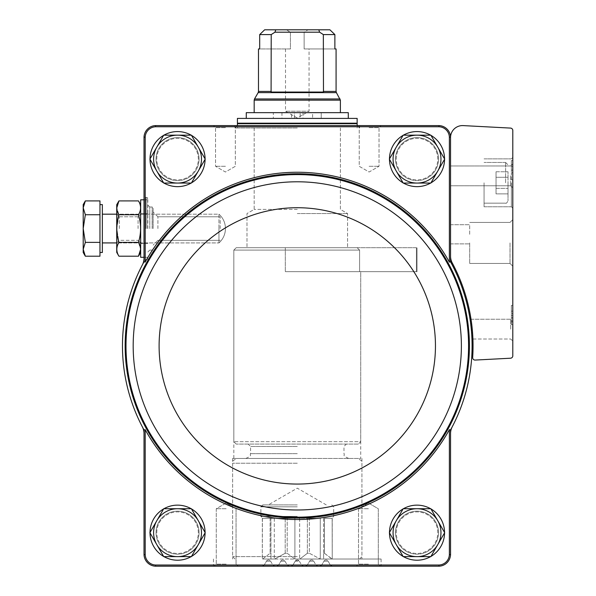 <?xml version="1.0" encoding="UTF-8"?>
<svg xmlns="http://www.w3.org/2000/svg" width="596" height="596" viewBox="0 0 596 596"><rect width="100%" height="100%" fill="white"/><g stroke="black" fill="none" stroke-linecap="round" stroke-linejoin="round"><path stroke-width="0.45" stroke-dasharray="2.98 2.23" d="M450.539 258.202A14.371 14.371 0 0 0 452.178 264.862A174.807 174.807 0 0 0 450.539 261.808L450.539 256.153A14.371 14.371 0 0 0 452.237 262.933A175.768 175.768 0 0 1 472.665 357.518A2.391 2.391 0 0 0 475.176 360.066L510.534 358.211A2.391 2.391 0 0 0 512.798 355.819L512.798 130.479A2.391 2.391 0 0 0 510.534 128.088L463.137 125.6A11.972 11.972 0 0 0 450.539 137.557L450.539 137.14L449.369 137.162L449.369 262.106A173.637 173.637 0 0 0 145.193 262.106L144.023 261.808L144.023 197.038L144.023 258.202C143.889 260.728 143.889 260.728 144.023 258.202C143.889 260.728 143.889 260.728 144.023 258.202C143.889 260.728 143.889 260.728 144.023 258.202C143.889 260.728 143.889 260.728 144.023 258.202L144.023 137.14A11.98 11.98 0 0 1 155.578 125.585L155.601 126.754A10.81 10.81 0 0 0 145.193 137.162L145.193 262.106M449.369 137.162A10.81 10.81 0 0 0 438.961 126.754L155.601 126.754M205.091 159.11A27.535 27.535 0 0 0 163.781 135.262A27.535 27.535 0 0 0 163.781 182.957A27.535 27.535 0 0 0 205.091 159.11A27.535 27.535 0 0 0 163.781 135.262A27.535 27.535 0 0 0 163.781 182.957A27.535 27.535 0 0 0 205.091 159.11M444.549 159.11A27.535 27.535 0 0 0 403.246 135.262A27.535 27.535 0 0 0 403.246 182.957A27.535 27.535 0 0 0 444.549 159.11A27.535 27.535 0 0 0 403.246 135.262A27.535 27.535 0 0 0 403.246 182.957A27.535 27.535 0 0 0 444.549 159.11M144.023 433.583L144.023 429.977A174.807 174.807 0 0 1 142.384 426.922A14.371 14.371 0 0 1 144.023 433.583L144.023 554.645L145.193 554.623A10.81 10.81 0 0 0 155.601 565.03L155.578 566.2A11.98 11.98 0 0 1 144.023 554.645M450.539 433.583A14.371 14.371 0 0 1 452.178 426.922A174.807 174.807 0 0 1 450.539 429.977L450.539 554.645L449.369 554.623L449.369 429.679L450.539 429.977M450.539 261.808L449.369 262.106M144.023 429.977L145.193 429.679L145.193 554.623M145.193 137.162L144.023 137.14M150.013 532.869A27.535 27.535 0 0 1 191.316 508.828A27.535 27.535 0 0 1 191.316 556.522A27.535 27.535 0 0 1 150.013 532.481M389.479 532.869A27.535 27.535 0 0 1 430.781 508.828A27.535 27.535 0 0 1 430.781 556.522A27.535 27.535 0 0 1 389.479 532.481M156.048 159.11A21.501 21.501 0 0 1 188.299 140.485A21.501 21.501 0 0 1 188.299 177.735A21.501 21.501 0 0 1 156.048 159.11M163.721 135.165L149.901 159.11L163.721 183.054L191.376 183.054L205.203 159.11L191.376 135.165L163.721 135.165L149.901 159.11L163.721 183.054L191.376 183.054L205.203 159.11L191.376 135.165L163.721 135.165L191.376 135.165L198.289 147.137L205.203 159.11L191.376 183.054L163.721 183.054L149.901 159.11L163.721 135.165M156.048 532.675A21.501 21.501 0 0 1 188.299 514.05A21.501 21.501 0 0 1 188.299 551.3A21.501 21.501 0 0 1 156.048 532.675M163.721 508.731L149.901 532.675L163.721 556.619L191.376 556.619L205.203 532.675L191.376 508.731L163.721 508.731L149.901 532.675L163.721 556.619L191.376 556.619L205.203 532.675L191.376 508.731L163.721 508.731L191.376 508.731L198.289 520.703L205.203 532.675L191.376 556.619L163.721 556.619L149.901 532.675L163.721 508.731M395.513 159.11A21.501 21.501 0 0 1 427.764 140.485A21.501 21.501 0 0 1 427.764 177.735A21.501 21.501 0 0 1 395.513 159.11M403.187 135.165L389.359 159.11L403.187 183.054L430.841 183.054L444.668 159.11L430.841 135.165L403.187 135.165L389.359 159.11L403.187 183.054L430.841 183.054L444.668 159.11L430.841 135.165L403.187 135.165L430.841 135.165L444.668 159.11L430.841 183.054L403.187 183.054L389.359 159.11L403.187 135.165M395.513 532.675A21.501 21.501 0 0 1 427.764 514.05A21.501 21.501 0 0 1 427.764 551.3A21.501 21.501 0 0 1 395.513 532.675M403.187 508.731L389.359 532.675L403.187 556.619L430.841 556.619L444.668 532.675L430.841 508.731L403.187 508.731L389.359 532.675L403.187 556.619L430.841 556.619L444.668 532.675L430.841 508.731L403.187 508.731L430.841 508.731L437.755 520.703L444.668 532.675L430.841 556.619L403.187 556.619L389.359 532.675L403.187 508.731M145.193 429.679A173.637 173.637 0 0 0 449.369 429.679M155.578 566.2L262.188 566.2L264.259 565.001L262.188 566.2L213.472 566.2L276.551 566.2L278.63 565.001L276.551 566.2L274.905 566.2L290.923 566.2L292.994 565.001L290.923 566.2L289.276 566.2L305.286 566.2L307.365 565.001L305.286 566.2L303.64 566.2L319.657 566.2L321.728 565.001L319.657 566.2L318.011 566.2L438.567 566.2A11.972 11.972 0 0 0 450.539 554.228A11.972 11.972 0 0 1 438.567 566.2L438.984 566.2L438.961 565.03A10.81 10.81 0 0 0 449.369 554.623M438.961 565.03L155.601 565.03M444.549 532.675A27.535 27.535 0 0 0 403.246 508.828A27.535 27.535 0 0 0 403.246 556.522A27.535 27.535 0 0 0 444.549 532.675A27.535 27.535 0 0 0 403.246 508.828A27.535 27.535 0 0 0 403.246 556.522A27.535 27.535 0 0 0 444.549 532.675M205.091 532.675A27.535 27.535 0 0 0 163.781 508.828A27.535 27.535 0 0 0 163.781 556.522A27.535 27.535 0 0 0 205.091 532.675A27.535 27.535 0 0 0 163.781 508.828A27.535 27.535 0 0 0 163.781 556.522A27.535 27.535 0 0 0 205.091 532.675M438.984 566.2A11.98 11.98 0 0 0 450.539 554.645M450.539 137.14A11.98 11.98 0 0 0 438.984 125.585L155.996 125.585A11.972 11.972 0 0 0 144.023 137.557A11.972 11.972 0 0 1 155.996 125.585L155.578 125.585M450.539 137.557A11.972 11.972 0 0 0 438.567 125.585A11.972 11.972 0 0 1 450.539 137.557L450.539 256.153M144.023 554.228A11.972 11.972 0 0 0 155.996 566.2A11.972 11.972 0 0 1 144.023 554.228M438.961 126.754L438.984 125.585M297.285 125.585L235.018 125.585L297.285 125.585M225.444 125.585L237.417 125.585L225.444 125.585M369.118 125.585L381.097 125.585L369.118 125.585M368.402 566.2L356.423 566.2L368.402 566.2M332.374 566.2L381.097 566.2L332.374 566.2L330.303 565.001L332.374 566.2A2.391 2.391 0 0 1 330.303 565.001A2.391 2.391 0 0 0 332.374 566.2M226.167 566.2L214.188 566.2L226.167 566.2M144.023 258.202A14.371 14.371 0 0 1 142.384 264.862A174.807 174.807 0 0 1 144.023 261.808M389.479 159.303A27.535 27.535 0 0 1 430.781 135.262A27.535 27.535 0 0 1 430.781 182.957A27.535 27.535 0 0 1 389.479 158.916M150.013 159.303A27.535 27.535 0 0 1 191.316 135.262A27.535 27.535 0 0 1 191.316 182.957A27.535 27.535 0 0 1 150.013 158.916M262.188 566.2A2.391 2.391 0 0 0 264.259 565.001L266.472 561.171L264.259 565.001L266.472 561.171L270.621 561.171A2.391 2.391 0 0 0 266.472 561.171L270.621 561.171A2.391 2.391 0 0 0 266.472 561.171L264.259 565.001A2.391 2.391 0 0 1 262.188 566.2M270.621 561.171L272.834 565.001L274.905 566.2L272.834 565.001A2.391 2.391 0 0 0 274.905 566.2A2.391 2.391 0 0 1 272.834 565.001L270.621 561.171M276.551 566.2A2.391 2.391 0 0 0 278.63 565.001L280.843 561.171L278.63 565.001L280.843 561.171L284.985 561.171A2.391 2.391 0 0 0 280.843 561.171L284.985 561.171A2.391 2.391 0 0 0 280.843 561.171L278.63 565.001A2.391 2.391 0 0 1 276.551 566.2M284.985 561.171L287.197 565.001L289.276 566.2L287.197 565.001A2.391 2.391 0 0 0 289.276 566.2A2.391 2.391 0 0 1 287.197 565.001L284.985 561.171M290.923 566.2A2.391 2.391 0 0 0 292.994 565.001L295.206 561.171L292.994 565.001L295.206 561.171L299.356 561.171A2.391 2.391 0 0 0 295.206 561.171L297.285 559.972L299.356 561.171A2.391 2.391 0 0 0 295.206 561.171L292.994 565.001A2.391 2.391 0 0 1 290.923 566.2M299.356 561.171L301.569 565.001L303.64 566.2L301.569 565.001A2.391 2.391 0 0 0 303.64 566.2A2.391 2.391 0 0 1 301.569 565.001L299.356 561.171M305.286 566.2A2.391 2.391 0 0 0 307.365 565.001L309.577 561.171L307.365 565.001L309.577 561.171L313.727 561.171A2.391 2.391 0 0 0 309.577 561.171L313.727 561.171A2.391 2.391 0 0 0 309.577 561.171L307.365 565.001A2.391 2.391 0 0 1 305.286 566.2M313.727 561.171L315.932 565.001L318.011 566.2L315.932 565.001A2.391 2.391 0 0 0 318.011 566.2A2.391 2.391 0 0 1 315.932 565.001L313.727 561.171M319.657 566.2A2.391 2.391 0 0 0 321.728 565.001L323.941 561.171L321.728 565.001L323.941 561.171L328.091 561.171A2.391 2.391 0 0 0 323.941 561.171L328.091 561.171A2.391 2.391 0 0 0 323.941 561.171L321.728 565.001A2.391 2.391 0 0 1 319.657 566.2M328.091 561.171L330.303 565.001L328.091 561.171M472.248 329.134L471.011 319.233L472.911 339.027L471.011 319.233L472.911 339.027L472.248 329.134M512.798 170.128L512.798 160.547L512.798 170.128L512.798 166.381L512.798 170.128L511.361 170.128L511.361 172.81L512.798 172.81L512.798 179.701L512.798 172.81L511.361 172.81L511.361 179.701L512.798 179.701L511.361 179.701L511.361 172.81L512.798 172.81L511.361 172.81L511.361 170.128L512.798 170.128L511.361 170.128L511.361 160.547L512.798 160.547L511.361 160.547L511.361 170.128L512.798 170.128L511.361 170.128L511.361 166.381L512.798 166.381M512.798 315.329L512.798 305.42L512.798 324.582L512.798 315.329L511.361 315.329L511.361 305.42L511.361 311.172L512.798 311.172L511.361 311.172L511.361 308.102L512.798 308.102M512.798 182.816L512.798 157.433L512.798 182.816M512.798 175.872L512.798 163.9L512.798 175.872M512.798 242.922L512.798 219.626L512.798 242.922M512.798 329.134L512.798 317.154L512.798 329.134M510.727 329.134L510.727 319.233L510.727 329.134M469.693 242.922L469.693 263.439L469.693 242.922M469.693 234.303L469.693 224.722L469.693 234.303M510.02 242.922L510.02 263.439L510.02 242.922M510.727 175.872L510.727 185.773L510.727 175.872M450.539 175.872L450.539 185.773L450.539 175.872M508.008 182.816L508.008 200.778L508.008 182.816M508.008 177.288L508.008 193.879L508.008 171.76L508.008 177.288L496.036 177.288L496.036 188.351L508.008 188.351L508.008 193.879L508.008 188.351L496.036 188.351L496.036 193.879L508.008 193.879L496.036 193.879L496.036 177.288L508.008 177.288L496.036 177.288L496.036 171.76L508.008 171.76L496.036 171.76L496.036 188.351L508.008 188.351L496.036 188.351L496.036 193.879L496.036 177.288L508.008 177.288M484.064 182.816L484.064 206.767L484.064 182.816M511.361 182.816L511.361 206.767L511.361 182.816M450.539 234.303L450.539 224.722L450.539 234.303M512.798 320.879L511.361 320.879L511.361 308.102M511.361 320.879L511.361 324.582L512.798 324.582L511.361 324.582L511.361 321.9L512.798 321.9L511.361 321.9L511.361 315.329M511.361 166.381L511.361 170.128M496.036 177.288L496.036 171.76L496.036 177.288M452.178 426.922A174.807 174.807 0 0 0 452.178 264.862M142.384 264.862A174.807 174.807 0 0 0 142.384 426.922M147.853 228.559L147.853 198.386L147.853 228.559M153.127 228.559L153.127 207.959L153.127 228.559M157.91 228.559L157.91 216.78L157.91 228.559M220.177 228.559L220.177 216.78L220.177 228.559M369.118 127.656L379.019 127.656L369.118 127.656M369.118 166.291L379.019 166.291L369.118 166.291M225.444 127.656L215.543 127.656L225.444 127.656M225.444 166.291L215.543 166.291L225.444 166.291M368.402 508.731L358.501 508.731L368.402 508.731M368.402 564.129L358.501 564.129L368.402 564.129M226.167 508.731L216.266 508.731L226.167 508.731M226.167 564.129L216.266 564.129L226.167 564.129M297.285 559.018L381.097 559.018L297.285 559.018M297.285 127.984L235.018 127.984L297.285 127.984M297.285 209.397L254.179 209.397L297.285 209.397M297.285 213.547L347.572 213.547L297.285 213.547M297.285 247.713L347.572 247.713L297.285 247.713M358.345 444.072L236.217 444.072L358.345 444.072L360.736 441.681L233.826 441.681L360.736 441.681L360.736 271.657L359.597 271.657L416.41 271.657L359.597 271.657L359.597 250.104L359.597 271.657L359.597 250.104L357.16 247.713L236.217 247.713L357.16 247.713L359.597 250.104L233.826 250.104L359.597 250.104L357.16 247.713L236.217 247.713L285.305 247.713L285.305 271.657L285.305 247.713L417.014 247.713L357.16 247.713L416.41 247.713L416.41 271.657L417.014 271.657L285.305 271.657L360.736 271.657L359.597 271.657L360.736 271.657L360.736 458.443L233.826 458.443L360.736 458.443M359.597 250.104L285.305 250.104M297.285 458.443L232.626 458.443L297.285 458.443M156.763 159.11A20.785 20.785 0 0 1 187.941 141.11A20.785 20.785 0 0 1 187.941 177.109A20.785 20.785 0 0 1 156.763 159.11M205.084 158.916A27.535 27.535 0 0 1 205.084 159.303M156.763 532.675A20.785 20.785 0 0 1 187.941 514.676A20.785 20.785 0 0 1 187.941 550.674A20.785 20.785 0 0 1 156.763 532.675M205.084 532.481A27.535 27.535 0 0 1 205.084 532.869M396.228 159.11A20.785 20.785 0 0 1 427.407 141.11A20.785 20.785 0 0 1 427.407 177.109A20.785 20.785 0 0 1 396.228 159.11M444.549 158.916A27.535 27.535 0 0 1 444.549 159.303M396.228 532.675A20.785 20.785 0 0 1 427.407 514.676A20.785 20.785 0 0 1 427.407 550.674A20.785 20.785 0 0 1 396.228 532.675M444.549 532.481A27.535 27.535 0 0 1 444.549 532.869M199.057 532.675A21.501 21.501 0 0 0 166.798 514.05A21.501 21.501 0 0 0 166.798 551.3A21.501 21.501 0 0 0 199.057 532.675M198.334 532.675A20.785 20.785 0 0 0 167.156 514.676A20.785 20.785 0 0 0 167.156 550.674A20.785 20.785 0 0 0 198.334 532.675M199.057 159.11A21.501 21.501 0 0 0 166.798 140.485A21.501 21.501 0 0 0 166.798 177.735A21.501 21.501 0 0 0 199.057 159.11M198.334 159.11A20.785 20.785 0 0 0 167.156 141.11A20.785 20.785 0 0 0 167.156 177.109A20.785 20.785 0 0 0 198.334 159.11M438.514 532.675A21.501 21.501 0 0 0 406.263 514.05A21.501 21.501 0 0 0 406.263 551.3A21.501 21.501 0 0 0 438.514 532.675M437.799 532.675A20.785 20.785 0 0 0 406.621 514.676A20.785 20.785 0 0 0 406.621 550.674A20.785 20.785 0 0 0 437.799 532.675M438.514 159.11A21.501 21.501 0 0 0 406.263 140.485A21.501 21.501 0 0 0 406.263 177.735A21.501 21.501 0 0 0 438.514 159.11M437.799 159.11A20.785 20.785 0 0 0 406.621 141.11A20.785 20.785 0 0 0 406.621 177.109A20.785 20.785 0 0 0 437.799 159.11M417.014 183.054A23.944 23.944 0 0 0 437.755 147.137A23.944 23.944 0 0 0 396.273 147.137A23.944 23.944 0 0 0 417.014 183.054M417.014 556.619A23.944 23.944 0 0 0 437.755 520.703A23.944 23.944 0 0 0 396.273 520.703A23.944 23.944 0 0 0 417.014 556.619M177.548 183.054A23.944 23.944 0 0 0 198.289 147.137A23.944 23.944 0 0 0 156.808 147.137A23.944 23.944 0 0 0 177.548 183.054M177.548 556.619A23.944 23.944 0 0 0 198.289 520.703A23.944 23.944 0 0 0 156.808 520.703A23.944 23.944 0 0 0 177.548 556.619M264.654 29.8L318.785 29.8L319.62 32.191L323.345 34.59L323.472 92.06L271.091 92.06L271.217 34.59L259.692 34.59L259.692 48.954L290.431 48.954L290.431 32.393L304.131 32.393L307.99 29.8L304.131 32.393L290.431 32.393L286.572 29.8L264.654 29.8L286.572 29.8L290.431 32.393L290.431 48.954L258.485 48.954M304.131 32.393L304.131 48.954L334.87 48.954L304.131 48.954L304.131 32.393M307.99 29.8L329.908 29.8L307.99 29.8M323.345 34.59L334.87 34.59L334.87 48.954L336.077 48.954M271.217 34.59L274.942 32.191L275.777 29.8M318.785 29.8L329.908 29.8M271.091 92.06L323.472 92.06L271.091 92.06M262.657 559.018L270.122 553.267L262.657 559.018L270.942 559.018L270.942 553.267L270.122 553.267L270.942 553.267L270.942 559.018L262.657 559.018M270.122 518.304L270.122 553.267L270.122 518.304L262.404 518.304L262.322 559.018L262.404 518.304L270.942 518.304L270.942 559.018L274.659 559.018L270.942 559.018L270.942 518.304L270.122 518.304M285.208 518.304L285.208 553.267L274.659 559.018L285.208 553.267L287.19 553.267L285.208 553.267L285.208 518.304L287.19 518.304L287.19 553.267L294.908 559.018L287.19 553.267L287.19 518.304L294.908 518.304L294.908 559.018L299.907 559.018L294.908 559.018L294.908 518.304L275.032 518.304L285.208 518.304M274.294 518.304L274.294 559.018L274.294 518.304L275.032 518.304L270.942 518.304L274.294 518.304M307.372 518.304L307.372 553.267L299.907 559.018L307.372 553.267L309.354 553.267L307.372 553.267L307.372 518.304L309.354 518.304L309.354 553.267L320.268 559.018L309.354 553.267L309.354 518.304L320.268 518.304L320.268 559.018L323.621 559.018L323.621 553.267L323.621 559.018L332.166 559.018L324.44 553.267L323.621 553.267L324.44 553.267L331.905 559.018L320.268 559.018L320.268 518.304L307.372 518.304M299.654 518.304L299.654 559.018L299.654 518.304L300.175 518.304L294.908 518.304L299.654 518.304M323.621 518.304L323.621 559.018L323.621 518.304L324.44 518.304L324.44 553.267L324.44 518.304L332.166 518.304L332.24 559.018L332.166 518.304L323.621 518.304M275.032 518.304L300.175 518.304L275.032 518.304M262.918 518.304L270.942 518.304L262.918 518.304M246.275 112.651L273.333 112.651L273.333 118.403L273.333 112.651L294.409 112.651L294.409 118.403L300.153 118.403L300.153 112.651L300.153 118.403L348.288 118.403L246.275 118.403L294.409 118.403L294.409 112.651L254.179 112.651L340.383 112.651L300.153 112.651L321.229 112.651L321.229 118.403L321.229 112.651L348.288 112.651M237.417 118.403L357.146 118.403M237.417 123.193L357.146 123.193M297.285 123.193L237.893 123.193L297.285 123.193M357.16 247.713L416.41 247.713L416.41 271.657L416.41 247.713M299.907 559.018L319.903 559.018L299.907 559.018M274.659 559.018L294.655 559.018L274.659 559.018M312.609 112.651L303.029 112.651L312.609 112.651L312.609 118.403L303.029 118.403L312.609 118.403M291.533 112.651L281.953 112.651L291.533 112.651L291.533 118.403L281.953 118.403L291.533 118.403M319.538 518.304L300.175 518.304L319.538 518.304M297.285 504.894L262.799 504.894L297.285 504.894M319.62 32.191L274.942 32.191M285.506 48.954L285.506 111.221L297.285 118.015L309.056 111.221L285.506 111.221L309.056 111.221L309.056 48.954M359.597 271.657L416.41 271.657M144.023 199.816L147.853 199.816L140.671 199.816L140.671 257.293L140.671 199.816L140.671 257.293L147.853 257.293L144.023 257.293M85.34 256.205L83.202 252.503L83.202 228.559L83.202 252.503L83.202 249.292L85.34 242.378L99.964 242.378L99.964 228.559L99.964 252.503L99.964 228.559L99.964 242.378L85.34 242.378L83.202 228.559L85.34 214.731L83.202 207.818L85.34 200.904L83.202 207.818L83.202 204.607L83.202 207.818L85.34 200.904L99.964 200.904L99.964 256.205L99.964 207.818L99.964 256.205L85.34 256.205L83.202 249.292L85.34 242.378L83.202 249.292L83.202 207.818L85.34 214.731L83.202 228.559L85.34 242.378L83.202 228.559L85.34 214.731L83.202 207.818L83.202 204.607L85.34 200.904M99.964 207.818L99.964 214.731L85.34 214.731L99.964 214.731L99.964 228.559L99.964 207.818M99.964 252.503L102.356 252.503L102.356 204.607L102.356 252.503L102.356 204.607L99.964 204.607M218.955 228.559L218.955 242.922C223.172 239.063 225.34 234.273 225.444 228.559A19.154 19.154 0 0 0 218.955 214.188L218.955 228.559M116.727 252.384L116.727 204.726M138.466 242.378L140.604 249.292L138.466 242.378C141.267 233.148 141.267 223.932 138.466 214.731L118.932 214.731L116.794 207.818L118.932 214.731L116.794 228.559L118.932 242.378C116.131 246.975 116.131 251.587 118.932 256.205C116.131 251.616 116.131 247.005 118.932 242.378C116.131 246.975 116.131 251.587 118.932 256.205L138.466 256.205C141.267 251.587 141.267 246.975 138.466 242.378L118.932 242.378C116.131 233.148 116.131 223.932 118.932 214.731C116.131 210.135 116.131 205.531 118.932 200.904L138.466 200.904C141.267 205.501 141.267 210.105 138.466 214.731C141.267 210.135 141.267 205.531 138.466 200.904C141.267 205.531 141.267 210.135 138.466 214.731L118.932 214.731L116.794 228.559L118.932 242.378L138.466 242.378C141.267 233.148 141.267 223.932 138.466 214.731C141.267 223.962 141.267 233.185 138.466 242.378L118.932 242.378M119.319 228.559L119.319 216.78L119.319 228.559M138.078 228.559L138.078 216.78L138.078 228.559M102.356 228.559L102.356 214.188L102.356 228.559M116.727 242.922L119.319 240.33L138.078 240.33L119.319 240.33L116.727 242.922L218.955 242.922L218.955 214.188L116.727 214.188L116.727 242.922L116.727 214.188L119.319 216.78L138.078 216.78L140.671 214.188L140.671 242.922L140.671 214.188L138.078 216.78L119.319 216.78L116.727 214.188M102.356 242.922L218.955 242.922C223.172 239.063 225.34 234.273 225.444 228.559A19.154 19.154 0 0 0 218.955 214.188L102.356 214.188M99.964 242.378L85.34 242.378M99.964 214.731L85.34 214.731M83.202 228.559L83.202 207.818L83.202 228.559M138.466 214.731L118.932 214.731M140.671 228.559L140.671 204.726L140.671 228.559M505.617 182.816L505.617 162.462L505.617 182.816M511.361 313.392L512.798 313.392M145.215 257.904L145.215 197.358L145.215 257.904M145.715 228.559L145.715 197.425L145.715 228.559M146.899 228.559L146.899 197.425L146.899 228.559M149.775 228.559L149.775 207.006L149.775 228.559M152.166 228.559L152.166 207.006L152.166 228.559M449.801 266.099A172.132 172.132 0 0 1 338.364 513.052A172.132 172.132 0 0 1 125.145 345.896A172.132 172.132 0 0 1 449.801 266.099M125.987 345.896A171.29 171.29 0 0 1 382.93 197.552A171.29 171.29 0 0 1 382.93 494.233A171.29 171.29 0 0 1 125.987 345.896M133.176 345.896A164.109 164.109 0 0 1 379.332 203.772A164.109 164.109 0 0 1 379.332 488.012A164.109 164.109 0 0 1 133.176 345.896M159.11 345.896A138.168 138.168 0 0 1 366.369 226.234A138.168 138.168 0 0 1 366.369 465.55A138.168 138.168 0 0 1 159.11 345.896M258.485 91.419L271.217 91.419M323.345 91.419L336.077 91.419M258.165 92.618L336.397 92.618M254.179 100.165L340.383 100.165M254.499 98.973L340.063 98.973M237.417 123.67L357.146 123.67M297.285 446.471L250.588 446.471L297.285 446.471M297.285 453.653L250.588 453.653L297.285 453.653M297.285 463.234L232.626 463.234L297.285 463.234M297.285 556.619L232.626 556.619L297.285 556.619M297.285 516.389L260.884 516.389L297.285 516.389M297.285 506.816L260.884 506.816L297.285 506.816M472.911 339.027L510.727 339.027L512.798 341.106L510.727 339.027L472.911 339.027M471.011 319.233L510.727 319.233L512.798 317.154L510.727 319.233L471.011 319.233M469.693 263.432L510.02 263.432L512.798 266.218L510.02 263.432L469.693 263.432M469.693 222.412L510.02 222.412L512.798 219.626L510.02 222.412L469.693 222.412M450.539 185.773L510.727 185.773L512.798 187.844L510.727 185.773L450.539 185.773M450.539 165.971L510.727 165.971L512.798 163.9L510.727 165.971L450.539 165.971M505.617 162.462L508.008 164.861L505.617 162.462L484.064 162.462L505.617 162.462M505.617 203.169C506.168 203.668 506.965 202.871 508.008 200.778C506.965 202.871 506.168 203.668 505.617 203.169L484.064 203.169L505.617 203.169M484.064 206.767L511.361 206.767L512.798 208.198L511.361 206.767L484.064 206.767M484.064 158.871L511.361 158.871L512.798 157.433L511.361 158.871L484.064 158.871M450.539 243.883L469.693 243.883L450.539 243.883M450.539 224.722L469.693 224.722L450.539 224.722M511.361 305.42L512.798 305.42M145.215 197.358L146.899 197.425L147.853 198.386L146.899 197.425L145.215 197.358M145.215 259.752L146.899 259.685L147.853 258.731L146.899 259.685L145.215 259.752M149.775 207.006L147.853 205.091L149.775 207.006L152.166 207.006L153.127 207.959L152.166 207.006L149.775 207.006M149.775 250.104L147.853 252.026L149.775 250.104L152.166 250.104L153.127 249.15L152.166 250.104L149.775 250.104M157.91 216.78L153.127 211.99L157.91 216.78L220.177 216.78L157.91 216.78M157.91 240.33L153.127 245.12L157.91 240.33L220.177 240.33L157.91 240.33M357.146 125.585L359.224 127.656L359.224 166.291L369.118 172.013L379.019 166.291L379.019 127.656L381.097 125.585L379.019 127.656L379.019 166.291L369.118 172.013L359.224 166.291L359.224 127.656L357.146 125.585L357.146 127.984M237.417 125.585L235.338 127.656L235.338 166.291L225.444 172.013L215.543 166.291L215.543 127.656L213.472 125.585L215.543 127.656L215.543 166.291L225.444 172.013L235.338 166.291L235.345 127.656L237.417 125.585L237.417 127.984M368.402 503.017L358.501 508.731L358.501 564.129L356.423 566.2L358.501 564.129L358.501 508.731L368.402 503.017L378.296 508.731L378.296 564.129L380.375 566.2L378.296 564.129L378.296 508.731L368.402 503.017M226.167 503.017L216.266 508.731L216.266 564.129L214.188 566.2L216.266 564.129L216.266 508.731L226.167 503.017L236.061 508.731L236.061 564.129L238.139 566.2L236.061 564.129L236.061 508.731L226.167 503.017M213.472 559.018L213.472 566.2M381.097 559.018L381.097 566.2M235.018 125.585L235.018 127.984M359.544 125.585L359.544 127.984M254.179 127.984L254.179 209.397L246.997 213.547L246.997 247.713L246.997 213.547L254.179 209.397L254.179 127.984M340.383 127.984L340.383 209.397L347.572 213.547L347.572 247.713L347.572 213.547L340.383 209.397L340.383 127.984M236.217 444.072L233.826 441.681L233.826 250.104L236.217 247.713L233.826 250.104L233.826 458.443M232.626 458.443L232.626 559.018M361.936 458.443L361.936 559.018M417.014 271.657L417.014 247.713L417.014 271.657M348.764 458.443C341.217 455.21 345.337 455.135 343.974 453.653L343.974 446.471L346.373 444.072M245.798 458.443C253.352 455.21 249.225 455.135 250.588 453.653L250.588 446.471L248.189 444.072M359.544 559.018L361.936 556.619L361.936 463.234C360.573 461.736 364.685 461.647 357.146 458.443M235.018 559.018L232.626 556.619L232.626 463.234C233.99 461.736 229.877 461.647 237.417 458.443M303.029 112.651L303.029 118.403M281.953 112.651L281.953 118.403M262.322 518.304L262.322 559.018M332.24 518.304L332.24 559.018M331.763 504.894L333.678 506.816L333.678 516.389L331.763 518.304M262.799 504.894L260.884 506.816L260.884 516.389L262.799 518.304M326.258 504.894L297.285 488.169L268.304 504.894M140.671 243.399L147.853 243.399L140.671 243.399M140.671 213.711L147.853 213.711L140.671 213.711M218.955 242.922A19.154 19.154 0 0 0 225.444 228.559A19.154 19.154 0 0 1 218.955 242.922M138.078 240.33L140.671 242.922L138.078 240.33"/><path stroke-width="0.89" d="M145.193 554.623L145.193 429.679A173.637 173.637 0 0 0 449.369 429.679L449.369 554.623A10.81 10.81 0 0 1 438.961 565.03L155.601 565.03A10.81 10.81 0 0 1 145.193 554.623L144.023 554.645L144.023 433.583A14.371 14.371 0 0 0 142.384 426.922A174.807 174.807 0 0 0 144.023 429.977L144.023 433.583M452.178 426.922A14.371 14.371 0 0 0 450.539 433.583L450.539 429.977A174.807 174.807 0 0 0 450.539 261.808L450.539 258.202A14.371 14.371 0 0 0 452.178 264.862M145.193 429.679L144.023 429.977M144.023 258.202L144.023 261.808L145.193 262.106L145.193 137.162L144.023 137.14L144.023 258.202A14.371 14.371 0 0 1 142.384 264.862A174.807 174.807 0 0 0 142.384 426.922M450.539 256.153A14.371 14.371 0 0 0 452.237 262.933A175.768 175.768 0 0 1 472.665 357.518A2.391 2.391 0 0 0 475.176 360.066L510.534 358.211A2.391 2.391 0 0 0 512.798 355.819L512.798 130.479A2.391 2.391 0 0 0 510.534 128.088L463.137 125.6A11.972 11.972 0 0 0 450.539 137.557L450.539 137.14L449.369 137.162L449.369 262.106L450.539 261.808M450.539 137.557L450.539 258.202M450.539 429.977L449.369 429.679M144.023 554.645A11.98 11.98 0 0 0 155.578 566.2L438.984 566.2A11.98 11.98 0 0 0 450.539 554.645L449.369 554.623M450.539 554.645L450.539 433.583M450.539 137.14A11.98 11.98 0 0 0 438.984 125.585L155.578 125.585A11.98 11.98 0 0 0 144.023 137.14M449.369 262.106A173.637 173.637 0 0 0 145.193 262.106M449.369 137.162A10.81 10.81 0 0 0 438.961 126.754L155.601 126.754A10.81 10.81 0 0 0 145.193 137.162M155.601 126.754L155.578 125.585M438.984 125.585L438.961 126.754M155.578 566.2L155.601 565.03M438.961 565.03L438.984 566.2M144.023 261.808A174.807 174.807 0 0 0 142.384 264.862M150.013 158.916A27.535 27.535 0 0 1 163.609 135.359M163.952 135.165A27.535 27.535 0 0 1 191.152 135.165M191.487 135.359A27.535 27.535 0 0 1 205.084 158.916M205.084 159.303A27.535 27.535 0 0 1 191.487 182.86M191.152 183.054A27.535 27.535 0 0 1 163.952 183.054M163.609 182.86A27.535 27.535 0 0 1 150.013 159.303M150.013 532.481A27.535 27.535 0 0 1 163.609 508.924M163.952 508.731A27.535 27.535 0 0 1 191.152 508.731M191.487 508.924A27.535 27.535 0 0 1 205.084 532.481M205.084 532.869A27.535 27.535 0 0 1 191.487 556.426M191.152 556.619A27.535 27.535 0 0 1 163.952 556.619M163.609 556.426A27.535 27.535 0 0 1 150.013 532.869M389.479 158.916A27.535 27.535 0 0 1 403.075 135.359M403.418 135.165A27.535 27.535 0 0 1 430.61 135.165M430.953 135.359A27.535 27.535 0 0 1 444.549 158.916M444.549 159.303A27.535 27.535 0 0 1 430.953 182.86M430.61 183.054A27.535 27.535 0 0 1 403.418 183.054M403.075 182.86A27.535 27.535 0 0 1 389.479 159.303M389.479 532.481A27.535 27.535 0 0 1 403.075 508.924M403.418 508.731A27.535 27.535 0 0 1 430.61 508.731M430.953 508.924A27.535 27.535 0 0 1 444.549 532.481M444.549 532.869A27.535 27.535 0 0 1 430.953 556.426M430.61 556.619A27.535 27.535 0 0 1 403.418 556.619M403.075 556.426A27.535 27.535 0 0 1 389.479 532.869M403.187 556.619L389.359 532.675L396.273 520.703L403.187 508.731L430.841 508.731L444.668 532.675L437.755 544.647L430.841 556.619L403.187 556.619M417.014 508.731A23.944 23.944 0 0 1 437.755 544.647A23.944 23.944 0 0 1 396.273 544.647A23.944 23.944 0 0 1 417.014 508.731M403.187 183.054L389.359 159.11L403.187 135.165L430.841 135.165L444.668 159.11L430.841 183.054L403.187 183.054M417.014 135.165A23.944 23.944 0 0 1 437.755 171.082A23.944 23.944 0 0 1 396.273 171.082A23.944 23.944 0 0 1 417.014 135.165M163.721 556.619L149.901 532.675L156.808 520.703L163.721 508.731L191.376 508.731L205.203 532.675L198.289 544.647L191.376 556.619L163.721 556.619M177.548 508.731A23.944 23.944 0 0 1 198.289 544.647A23.944 23.944 0 0 1 156.808 544.647A23.944 23.944 0 0 1 177.548 508.731M149.901 159.11L163.721 135.165L191.376 135.165L205.203 159.11L191.376 183.054L163.721 183.054L149.901 159.11M177.548 135.165A23.944 23.944 0 0 1 198.289 171.082A23.944 23.944 0 0 1 156.808 171.082A23.944 23.944 0 0 1 177.548 135.165M271.217 91.419L258.485 91.419L258.485 48.954L259.692 48.954L259.692 34.59L264.654 29.8L259.692 34.59L271.217 34.59L271.091 92.06L323.472 92.06L323.345 34.59L319.62 32.191L318.785 29.8L275.777 29.8L274.942 32.191L271.217 34.59M323.345 34.59L334.87 34.59L329.908 29.8L334.87 34.59L334.87 48.954L336.077 48.954L336.077 91.419L323.345 91.419M275.777 29.8L264.654 29.8M329.908 29.8L318.785 29.8M357.146 118.403L237.417 118.403L237.417 123.193L357.146 123.193L357.146 118.403M246.275 118.403L246.275 112.651L348.288 112.651L348.288 118.403M319.62 32.191L274.942 32.191M144.023 257.293L140.671 257.293L140.671 199.816L144.023 199.816M85.34 256.205L99.964 256.205L99.964 200.904L85.34 200.904L83.202 207.818L85.34 214.731L83.202 228.559L85.34 242.378L83.202 249.292L85.34 256.205L83.202 249.292L83.202 252.503L85.34 256.205L83.202 249.292L83.202 204.607L85.34 200.904M99.964 204.607L102.356 204.607L102.356 252.503L99.964 252.503M99.964 242.378L85.34 242.378M99.964 214.731L85.34 214.731M116.727 204.726L118.932 200.904L116.727 204.726L116.727 252.384L118.932 256.205C116.131 251.616 116.131 247.005 118.932 242.378C116.131 233.148 116.131 223.932 118.932 214.731C116.131 210.135 116.131 205.531 118.932 200.904L116.794 207.818L118.932 200.904L138.466 200.904C141.267 205.501 141.267 210.105 138.466 214.731C141.267 223.962 141.267 233.185 138.466 242.378L118.932 242.378M138.466 214.731L118.932 214.731M138.466 242.378C141.267 246.975 141.267 251.587 138.466 256.205L140.604 249.292L138.466 256.205L118.932 256.205L116.727 252.384M144.761 425.686A172.132 172.132 0 0 0 469.417 345.896A172.132 172.132 0 0 0 256.198 178.733A172.132 172.132 0 0 0 144.761 425.686M468.575 345.896A171.29 171.29 0 0 0 211.64 197.552A171.29 171.29 0 0 0 211.64 494.233A171.29 171.29 0 0 0 468.575 345.896M461.386 345.896A164.109 164.109 0 0 0 215.23 203.772A164.109 164.109 0 0 0 215.23 488.012A164.109 164.109 0 0 0 461.386 345.896M435.452 345.896A138.168 138.168 0 0 0 228.194 226.234A138.168 138.168 0 0 0 228.194 465.55A138.168 138.168 0 0 0 435.452 345.896M336.077 91.419L336.397 92.618L258.165 92.618L258.485 91.419M336.397 92.618L340.383 100.165L254.179 100.165L254.179 112.651M340.063 98.973L254.499 98.973L254.179 100.165M356.669 123.193L357.146 123.67L237.417 123.67L237.893 123.193M340.383 100.165L340.383 112.651M258.165 92.618L254.499 98.973M237.417 123.67L237.417 125.585M357.146 123.67L357.146 125.585M102.356 242.922L116.727 242.922M102.356 214.188L116.727 214.188M140.671 204.726L138.466 200.904L140.671 204.726M140.671 252.384L138.466 256.205L140.671 252.384"/></g></svg>
